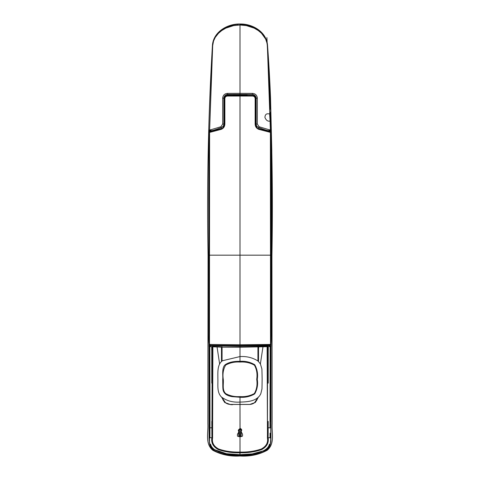 <?xml version="1.0" encoding="UTF-8"?>
<svg xmlns="http://www.w3.org/2000/svg" width="480" height="480" viewBox="0 0 480 480"><rect width="100%" height="100%" fill="white"/><g stroke="black" fill="none" stroke-linecap="round" stroke-linejoin="round"><path stroke-width="0.72" d="M219.78 345.492L219.78 346.182L219.078 346.188L221.478 346.194L221.616 345.75L219.78 345.75M240.714 428.634A1.698 1.698 0 0 0 240 428.472L241.698 430.176L241.146 431.73M241.698 430.176A1.698 1.698 0 0 0 241.266 429.042M221.616 397.152L224.628 402.42L230.25 404.466L240 404.472L240 428.472L238.302 430.176L238.854 431.976L237.558 434.01L238.746 432.318M212.406 346.608L212.412 349.146M212.478 346.098A0.852 0.756 92 0 1 213.09 345.75L213.726 346.062L213.726 345.414L213.726 345.75L209.814 345.708A0.852 0.846 163 0 0 208.962 346.554L208.71 198.564L208.89 141.948L209.412 130.05A0.852 0.852 56.7 0 0 210.264 130.914L213.648 130.914M209.814 345.762L209.73 345.06M270.3 344.61L270.186 345.708L271.038 346.554L271.326 334.704L271.11 141.948L270.588 130.05A0.852 0.852 123.3 0 1 269.736 130.914L269.844 131.502M270.186 345.708L266.274 345.75L266.274 345.414L266.274 346.062L266.748 345.762A0.852 0.852 -122.9 0 1 267.426 346.104M258.672 346.248L258.372 345.504M253.836 95.718L253.566 94.65L252.324 94.44C254.616 94.644 255.888 95.922 256.146 98.268L256.146 126.192M226.434 94.65L252.324 94.434L227.676 94.44L227.454 93.396C224.604 93.648 223.008 95.22 222.678 98.112L223.854 98.268C224.112 95.922 225.384 94.644 227.676 94.434L226.434 94.65L226.164 95.718M210.156 131.502L210.486 130.77L211.518 130.698A0.852 0.762 -92 0 1 210.756 129.78L209.412 130.05M209.37 132.438A0.852 0.852 -123.3 0 1 209.748 131.742L210.444 131.454L209.598 132.288L210.552 132.174L221.22 129.348C223.602 128.358 224.82 126.528 224.868 123.864L224.856 98.61C225.024 97.044 225.888 96.192 227.454 96.048L240 96.042L240 255.174L209.508 255.174L209.484 344.442L208.992 344.118L208.746 334.776L209.166 146.994A2.55 2.508 -7.7 0 0 209.184 147.36L209.196 147.468A2.55 2.418 -3.9 0 1 209.19 147.27L209.508 255.168L209.598 132.288L208.962 141.786L208.752 255.168L208.08 255.174C206.856 185.292 208.308 115.476 212.436 45.744L209.634 129.9L210.486 130.77M209.016 346.554L209.058 438.816L209.622 443.898C211.134 453.354 228.054 455.802 239.892 455.544L240 455.976C230.178 456.576 221.148 454.686 212.898 450.3C204.912 443.748 208.44 433.026 207.894 423.786L208.062 255.174C206.838 185.292 208.284 115.476 212.412 45.738L212.676 45.654A3.402 2.388 2.8 0 1 212.67 45.756A3.402 3.396 118 0 0 212.676 45.654A3.402 0.36 -177.4 0 1 212.682 45.66L213.546 41.046L215.298 37.332L218.52 33.246L221.73 30.552L225.882 28.116L233.616 25.608L240 25.014L240 93.372L227.454 93.396M221.478 361.62L221.478 347.184M221.76 345.51L221.76 346.248M221.76 347.184L221.76 361.35M258.24 361.344L258.24 347.184M258.24 346.248L258.24 345.51M258.522 347.184L258.522 361.62M260.22 345.492L260.22 346.182L260.922 346.188L258.672 346.194M267.522 346.098A0.852 0.756 -92 0 0 266.91 345.75M270.984 346.554L270.942 438.816L270.378 443.898C268.884 453.318 252.27 455.748 240.108 455.544L240 455.544M208.062 255.174L207.87 423.786C208.416 433.026 204.888 443.754 212.886 450.318C221.142 454.704 230.178 456.6 240 456L240 455.976C249.678 456.606 258.714 454.71 267.102 450.3C275.088 443.868 271.56 432.606 272.106 423.786L271.92 255.174L271.248 255.174L271.038 141.786L270.63 132.438L258.78 129.348C256.422 128.388 255.204 126.558 255.132 123.864L255.144 98.61C254.97 97.032 254.1 96.18 252.546 96.048L240 96.042L240 95.364L227.676 95.364L227.454 96.048M240 456C249.822 456.6 258.858 454.704 267.114 450.318C275.112 443.754 271.584 433.026 272.13 423.786L271.806 150.408L270.54 98.04C269.832 80.28 268.842 62.844 267.564 45.744L269.916 109.41M269.988 112.182L270.588 130.05M266.352 130.914L269.736 130.914L268.482 130.698C266.196 130.278 262.932 129.21 258.696 127.494C257.124 126.936 256.278 125.814 256.146 124.122L256.146 98.268A3.822 3.822 -0 0 0 253.68 94.764M256.146 98.34L256.146 98.766M209.634 129.9L212.694 45.33M239.49 436.53L240 436.53L240 452.07C247.374 452.292 254.436 451.29 261.186 449.064C266.214 446.394 268.29 442.698 267.408 437.982L267.45 433.938L268.158 433.668L268.098 437.652C269.004 442.728 266.886 446.688 261.75 449.544C255.168 451.866 247.92 452.94 240 452.754C232.08 452.94 224.826 451.866 218.25 449.544C213.114 446.694 210.996 442.728 211.902 437.652L211.848 427.728L209.928 427.89L209.934 437.922M209.814 346.554L209.88 421.554M210.654 444.27C212.334 452.466 228.162 454.884 239.892 454.638L240 452.07C232.284 452.262 225.186 451.248 218.718 449.028C213.798 446.406 211.752 442.728 212.592 437.982L212.874 349.146L212.478 349.146L212.55 433.938L211.842 433.668M221.34 347.184L221.478 348.906M219.636 364.044L217.08 347.166M237.48 436.092A0.594 0.594 0 0 1 237.45 435.9L237.558 434.01A0.594 0.594 0 0 0 237.45 434.352L237.45 435.9L238.02 436.494L238.992 436.524M212.88 346.914L212.874 349.146M221.934 397.452L225.516 402.75M254.484 402.75L258.066 397.458M258.384 397.152L255.372 402.42L249.75 404.466L240 404.472M242.28 433.782L242.55 434.352A0.594 0.594 0 0 0 242.442 434.01L241.146 431.67M242.55 434.352L242.55 435.9L241.98 436.494L241.104 436.518M240.51 436.53L240 436.53L240.51 436.53M267.45 433.938L267.126 349.146L267.522 349.146L267.45 433.938M267.12 346.914L267.126 349.146L267.432 349.146M262.926 347.142L260.364 364.056M258.66 347.184L258.522 348.906M213.252 345.762A0.852 0.852 122.9 0 0 212.574 346.104M270.042 433.182L270.066 437.922M269.346 444.27C267.66 452.43 252.036 454.872 240.108 454.638L240 455.448L229.524 454.926L221.868 453.606L217.008 451.962C213.384 450.18 211.656 448.38 210.612 446.016C209.574 443.364 209.376 441.99 209.244 438.336L209.166 433.518L210 433.182M271.938 255.174C273.162 185.292 271.716 115.476 267.588 45.738L267.558 45.666C266.88 32.052 252.552 23.67 240 24C227.448 23.67 213.12 32.052 212.418 45.666A3.378 3.378 0 0 1 212.412 45.738M267.51 49.584L270.366 129.9L269.514 130.77M267.258 44.706L266.544 41.052L265.632 39.042L267.018 43.152L267.318 45.66A3.402 0.36 177.4 0 1 267.324 45.654L267.33 45.756A3.402 3.396 62 0 1 267.324 45.654L267.582 45.666A3.378 3.378 0 0 0 267.588 45.738M270.366 129.9L269.244 129.78A0.852 0.762 92 0 1 268.482 130.698L265.572 130.698M253.566 94.65L252.324 94.44L252.546 93.396C255.408 93.66 257.004 95.232 257.322 98.112L256.146 98.268M223.854 126.192L223.854 98.268L224.112 125.412M222.678 98.112L222.696 123.996L223.854 124.122C223.74 125.778 222.888 126.9 221.304 127.494C217.074 129.204 213.81 130.272 211.518 130.698L214.428 130.698M222.696 123.996L220.956 126.726L210.756 129.78M212.742 44.712L213.456 41.052L215.064 37.218L218.196 32.94L221.394 30.09L225.606 27.516L233.484 24.882L240 24.024C227.454 23.688 213.144 32.07 212.442 45.666M218.52 33.246L218.196 32.94L221.148 30.276L221.73 30.552M213.288 41.628L215.064 37.218L218.196 32.94M212.592 437.982L209.934 437.586M212.484 422.208L211.8 421.38L211.848 427.728L212.526 427.722M211.728 347.04L211.728 349.998M213.396 346.134L219.078 346.188L219.078 345.486M217.452 346.206A0.852 0.528 -89.2 0 1 217.59 346.176L217.59 345.468M238.302 430.176A1.698 1.698 0 0 0 238.71 431.28M266.604 346.134L262.41 346.176A0.852 0.528 89.2 0 1 262.548 346.206M262.41 345.468L262.41 346.176L260.922 346.188L260.922 345.486M268.158 433.668L268.152 427.728L270.072 427.89M270.066 437.586L267.408 437.982M268.272 349.998L268.272 347.046M267.474 427.722L268.152 427.728L268.2 421.38L267.516 422.208M267.714 113.802L269.58 113.802M265.632 39.042L261.48 33.246L258.27 30.552L254.118 28.116L246.384 25.608L240 25.014L240 24.27L246.516 24.882L254.394 27.516L258.606 30.09L261.804 32.94L258.834 30.264L258.27 30.552M240 94.404L240 93.372L252.546 93.396M257.322 98.112L257.304 123.996L259.044 126.726L269.244 129.78M240 24L240 24.024C252.546 23.688 266.856 32.07 267.558 45.666M265.8 38.982L264.048 35.766L261.804 32.94L264.936 37.218L266.454 41.046M259.044 126.726A0.852 0.3 109.1 0 1 258.696 127.494L258.696 128.658M255.888 125.418L255.888 124.122M220.956 126.726A0.852 0.3 70.9 0 0 221.304 127.494L221.304 128.658M212.49 383.136L211.788 383.136L211.776 349.146L212.454 349.146L212.478 349.998M267.522 349.998L267.546 349.146L268.224 349.146L268.212 383.136L267.51 383.136M267.594 349.146L267.594 346.608M257.304 123.996L256.146 124.122M209.382 153.87L209.382 153.996A2.55 0.33 0.2 0 1 209.382 153.984L209.196 337.914A2.55 2.55 -56.9 0 1 209.334 337.098M210.336 345.288L240 345.57L210.336 345.288L209.484 344.442L240 344.766L240 255.174L270.492 255.174L270.402 132.288L269.556 131.454L268.674 131.388A0.852 0.774 -87.8 0 1 268.71 131.388L270.252 131.742A0.852 0.852 -56.7 0 1 270.63 132.438M226.398 95.616A3.396 3.396 0 0 1 227.676 95.364C225.636 95.55 224.502 96.684 224.28 98.76L224.856 98.61M224.28 98.76L224.28 123.996L224.868 123.864M211.326 131.388A0.852 0.774 87.8 0 0 211.29 131.388L221.328 128.652A0.852 0.306 74 0 0 221.22 129.348M209.976 131.592L211.29 131.388A0.852 0.774 87.8 0 0 210.552 132.174M209.064 147.288A2.55 2.412 5 0 0 209.238 148.17M270.75 148.278A2.55 2.322 -177.3 0 0 270.762 148.146L270.492 255.168L270.618 153.996A2.55 0.33 -0.2 0 1 270.618 153.996L270.834 146.994L271.134 154.536L271.218 330.126L271.02 337.776L270.504 333.132L270.492 255.168L270.516 344.442L240 344.766L240 345.57L269.664 345.288L270.624 344.832C271.11 345.516 271.32 342.162 271.254 334.776L271.038 141.786C270.978 134.538 270.714 131.19 270.252 131.742M209.496 333.018L209.508 255.168L208.788 255.168L208.782 330.126L209.196 337.914M270.738 337.848A2.55 2.526 -11.7 0 0 270.696 337.38L270.492 255.168L271.248 255.168L271.008 344.118A0.852 0.852 57 0 1 270.624 344.832M252.546 96.048L252.324 95.364L240 95.364M255.144 98.61L255.72 98.76C255.498 96.684 254.364 95.55 252.324 95.364A3.396 3.396 0 0 1 253.602 95.616M255.132 123.864L255.72 123.996L255.72 98.76M258.78 129.348A0.852 0.306 -74 0 0 258.672 128.652L268.71 131.388A0.852 0.774 -87.8 0 1 269.448 132.174M249.006 95.364L247.308 95.364M233.202 95.364L231.504 95.364M225.81 95.922A3.396 3.396 0 0 0 224.862 96.864M224.544 97.458A3.396 3.396 0 0 0 224.346 98.1M224.112 120.852L224.28 126.588M269.664 345.288L271.008 344.118M209.316 337.332L209.304 337.392A2.55 2.526 11.7 0 0 209.262 337.848M209.376 336.414A2.55 2.55 123.2 0 0 208.98 337.776M270.762 148.17A2.55 2.412 -5 0 0 270.936 147.288M270.81 147.27A2.55 2.418 3.9 0 1 270.804 147.468L270.762 148.146A2.55 2.322 -177.3 0 0 270.762 148.002M255.654 98.1A3.396 3.396 0 0 0 255.456 97.458M255.138 96.864A3.396 3.396 0 0 0 254.19 95.922M255.72 126.588L255.888 120.852M271.02 337.776A2.55 2.55 -123.2 0 0 270.624 336.414M270.666 337.098A2.55 2.55 56.9 0 1 270.804 337.914M270.804 147.468L270.816 147.354A2.55 2.508 7.7 0 0 270.834 146.994M233.46 95.364L233.46 95.046A0.852 0.834 180 0 1 233.394 95.364M233.04 95.73L233.46 94.44M233.46 95.046L234.306 95.364M234.306 94.44L234.306 95.082L247.05 95.046L247.05 94.44M247.116 95.364A0.852 0.834 180 0 1 247.05 95.046L247.05 94.83M257.934 346.368L257.694 345.51M257.934 361.068L257.934 347.19M222.066 346.368L222.306 345.51M222.066 347.19L222.066 361.074M222.27 397.746A8.538 8.538 90 0 0 230.604 404.436L249.396 404.436A8.538 8.538 90 0 0 257.73 397.746M264.924 117.48C265.95 119.814 267.21 121.038 268.71 121.152L270.09 121.152L269.622 113.802L267.744 113.802C266.004 113.808 265.062 115.032 264.924 117.48M212.202 347.058L211.932 438.018C211.104 442.974 213.258 446.838 218.394 449.61C224.928 451.89 232.14 452.934 240.018 452.736L240 436.746L238.806 436.038L238.632 430.854L240 429.066L241.104 430.17L241.194 436.038L240.51 436.74L240.852 435.468M238.632 430.854C238.356 429.834 238.812 429.192 240 428.916C241.188 429.192 241.644 429.834 241.368 430.854M240.06 429.066L240 402.072C232.878 402.564 226.704 400.878 221.472 397.02C216.666 392.31 218.148 384.786 217.86 378.486C217.902 372.432 217.134 364.494 222.456 360.738L240 356.568L240 347.244L270.99 346.614L270.138 345.762L240 346.344L209.862 345.762L240 346.308L267.798 346.068L268.272 345.708M232.68 404.676L230.82 404.676L224.94 402.594L221.664 397.2M239.148 435.468L239.49 436.74M238.806 431.874L239.148 431.664L238.956 430.536M238.806 436.038L239.148 435.804L239.148 431.664M241.194 431.874L240.852 431.664L240.852 435.804L241.194 436.038M240.852 431.664L241.044 430.536M214.632 449.676L226.536 453.714L240 454.656L252.216 453.894L263.448 450.846M209.238 427.89L209.988 427.89L209.85 346.614M210.33 346.068L209.484 346.914L209.166 433.536L209.01 346.614L221.532 347.184L240 347.244L240 346.344M269.67 346.068L270.516 346.914L270.834 433.536L270.99 346.614L270.756 438.336C271.542 444.054 268.914 448.62 262.866 452.022C255.786 454.548 248.166 455.694 240 455.448L240 402.072C246.204 401.946 253.248 401.526 257.874 397.626C259.356 396.072 259.512 396.27 260.802 393.732L261.984 388.902L262.14 378.954L261.912 369.018L260.538 364.374C260.604 363.918 257.724 360.624 257.556 360.75C252.414 357.594 246.558 356.196 240 356.568L240 347.244M270.138 346.614L270.012 427.89L270.762 427.89M269.958 437.58L270.756 438.336L270.834 433.512M270.834 433.536L270 433.182M240 402.072L240 397.254L232.326 396.66C229.344 396.228 227.004 395.31 225.306 393.912C223.302 391.71 222.942 390.642 222.81 386.88L222.726 379.188C223.158 375.96 221.484 367.35 225.378 364.62C228.786 362.286 233.664 361.188 240 361.338L240 356.568M240 396.594L240 397.254C245.226 397.65 250.122 396.54 254.682 393.918C257.274 389.31 258.138 384.444 257.268 379.308C258.114 374.172 257.28 369.318 254.766 364.746C250.266 362.082 245.346 360.942 240 361.338L240 362.052C245.328 361.692 250.134 362.736 254.424 365.19C256.752 369.378 257.514 374.088 256.71 379.332C257.538 384.57 256.764 389.304 254.376 393.522C250.02 395.934 245.226 396.96 240 396.594C234.858 396.936 230.112 395.952 225.768 393.642C221.874 390.024 223.782 384.102 223.29 379.362C222.45 374.04 223.248 369.288 225.69 365.094C229.968 362.724 234.744 361.71 240 362.052M258.384 345.75L260.22 345.75M209.862 345.762L209.01 346.614L209.862 345.762L211.728 345.708M223.854 98.268A3.822 3.822 180 0 1 226.32 94.764M209.31 442.326A0.852 0.666 -8.3 0 0 209.586 442.686M209.934 444.228A0.852 0.672 165.9 0 1 209.622 443.898M209.124 440.556A0.852 0.666 -3.6 0 0 209.37 440.934M209.058 438.816A0.852 0.63 -1 0 0 209.256 439.17M209.058 438.714A0.852 0.63 -0.9 0 0 209.25 439.068M209.052 437.388A0.852 0.6 0.3 0 0 209.214 437.712M209.052 437.358A0.852 0.6 0.4 0 0 209.214 437.676M209.052 437.01L209.208 437.328M270.75 439.068A0.852 0.63 0.9 0 0 270.942 438.714M270.948 437.388A0.852 0.6 179.7 0 1 270.786 437.712M270.948 437.358A0.852 0.6 179.6 0 1 270.786 437.676M270.948 437.01L270.792 437.328M270.186 346.554L270.12 421.554M270.378 443.898A0.852 0.672 -165.9 0 1 270.066 444.228M270.69 442.326A0.852 0.666 -171.7 0 1 270.414 442.686M270.876 440.556A0.852 0.666 -176.4 0 1 270.63 440.934M270.942 438.816A0.852 0.63 -179 0 1 270.744 439.17M212.724 346.11L213.36 345.828M266.64 345.828A0.852 0.852 57.1 0 1 267.276 346.11M213.546 41.046L213.294 41.61M237.75 25.086L237.708 24.342M233.616 25.608L233.484 24.882M225.882 28.116L225.606 27.516M242.25 25.086L242.292 24.342M246.384 25.608L246.516 24.882M254.118 28.116L254.394 27.516M261.48 33.246L261.804 32.94M208.866 154.536L209.382 154.536M209.748 131.742C209.25 131.58 208.992 134.922 208.962 141.786L208.746 334.776C208.644 341.436 208.854 344.79 209.376 344.832L209.376 344.832A0.852 0.852 -57 0 1 208.992 344.118M209.874 345.156L209.376 344.832M208.782 330.126L209.496 330.126M271.134 154.536L270.618 154.536M271.218 330.126L270.504 330.126M246.204 94.44L246.204 95.364M221.76 352.716L222.066 352.716M257.934 352.716L258.24 352.716M222.066 354.084L221.76 354.084M258.24 354.084L257.934 354.084M222.066 353.568L221.76 353.568M258.24 353.568L257.934 353.568M258.24 353.664L257.934 353.664M222.066 353.664L221.76 353.664M268.266 345.762L270.138 345.762L268.266 345.762M270.78 438.204L270.492 442.218C270.156 445.92 267.204 450.762 262.308 452.262C261.102 452.958 257.838 453.762 252.516 454.674L240 455.454L227.424 454.662C222.006 453.72 218.748 452.916 217.644 452.244C212.718 450.102 210.006 446.766 209.508 442.218L209.01 346.614M210.042 437.58L209.22 438.204M212.658 46.11L212.496 49.536M212.46 50.25L212.424 51.006M267.576 50.934L267.534 50.154M252.324 94.44L227.676 94.44M212.682 45.612L212.196 55.686M268.098 61.98L266.904 37.584M221.328 128.652C222.702 128.664 223.686 127.11 224.28 123.996M209.196 147.468L209.382 153.918M240 345.57L270.132 345.15M209.304 337.392L209.496 333.012M255.72 123.996C256.398 127.278 257.382 128.832 258.672 128.652M247.47 95.73L247.05 95.046"/></g></svg>
